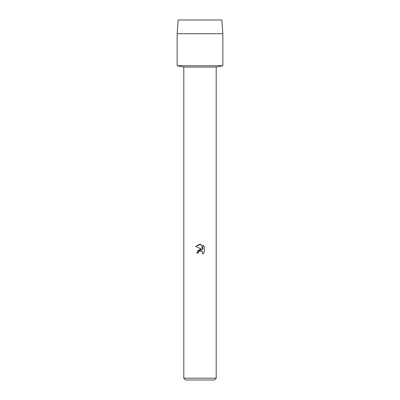 <?xml version="1.0" encoding="UTF-8"?>
<svg xmlns="http://www.w3.org/2000/svg" width="400" height="400" viewBox="0 0 400 400"><rect width="100%" height="100%" fill="white"/><g stroke="black" fill="none" stroke-linecap="round" stroke-linejoin="round"><path stroke-width="0.6" d="M221.78 20L178.22 20L221.78 20L222.86 33.715L222.86 65.72L200 65.72L222.86 65.72L216.2 67.07L216.2 378.2L183.8 378.2L185.6 380L214.4 380L216.2 378.2M183.8 378.2L183.8 67.07L216.2 67.07M204.33 246.58L202.83 245.065L204.33 246.58L204.335 252.33L202.59 254L202.66 252.065L201.4 250.805L200.505 250.63L198.425 251.915L198.18 252.975L196.645 252.975L200 249.14L201.855 249.365L195.67 246.315L200 244.18L200.94 244.28L202.83 249.725L202.83 245.06M198.18 252.975L198.335 252.12M202.59 254L204.33 252.33M201.855 249.365L197.415 250.64M199.17 251.05L199.985 250.69M200 250.685L202.51 251.765M200.94 244.28L195.67 246.315M178.22 20L177.14 33.715L177.14 65.72L200 65.72L177.14 65.72L183.8 67.07M177.14 33.715L222.86 33.715"/></g></svg>
